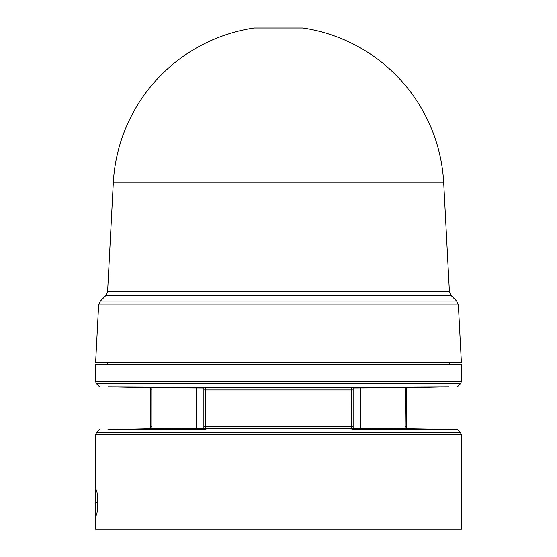 <?xml version="1.0" encoding="UTF-8"?>
<svg xmlns="http://www.w3.org/2000/svg" width="557" height="557" viewBox="0 0 557 557"><rect width="100%" height="100%" fill="white"/><g stroke="black" fill="none" stroke-linecap="round" stroke-linejoin="round"><path stroke-width="0.84" d="M443.706 182.947L113.294 182.947A165.429 165.429 0 0 1 254.138 27.975L302.862 27.975A165.429 165.429 0 0 1 443.706 182.947L449.402 291.659L107.598 291.659L105.879 295.523L100.351 301.045L456.649 301.045L451.121 295.523L105.879 295.523M302.862 27.975L254.138 27.975M353.138 428.834L353.138 387.24L351.035 387.867L351.397 389.949L205.603 389.949L205.965 387.867L204.621 387.233L205.965 387.24L205.965 387.867L351.035 387.867L351.035 387.24L448.991 386.816L407.104 387.749L406.777 388.549L406.032 387.742L353.138 387.999M351.251 427.853L351.035 428.535L205.965 428.535L205.603 426.446L353.138 426.446L353.138 429.259L351.251 427.853L351.397 389.949L353.138 389.949M113.294 182.947L107.598 291.659M458.369 304.909L98.631 304.909L95.602 362.767L461.398 362.767L458.369 304.909L456.649 301.045M107.404 362.767L107.404 364.097L449.596 364.097L461.398 364.508L461.398 381.608L95.602 381.608L96.465 383.696L460.535 383.696L461.398 381.608M107.404 364.097L95.602 364.508L461.398 364.508M353.138 429.259L457.401 429.572L407.16 428.751L406.798 427.908L406.06 428.758L405.726 389.949L406.032 387.742L406.951 387.749M351.035 429.259L351.035 428.535L352.49 429.266M95.602 513.498L95.602 491.692L95.713 489.916L96.215 489.923C96.988 490.515 97.482 494.623 97.712 502.254L97.712 502.943C97.489 510.553 96.988 514.661 96.215 515.267L95.713 515.274L95.602 513.498L95.602 529.15L461.398 529.15L461.398 434.794L460.535 432.705L96.465 432.705L95.602 434.794L461.398 434.794M150.049 387.749L150.968 387.742L150.223 388.549L149.889 387.742L108.009 386.816L205.965 387.24M352.379 387.233L351.035 387.24M203.862 389.949L203.862 426.446L205.603 426.446L205.603 389.949L203.862 389.949L203.862 387.24L204.621 387.233M196.614 387.957L196.614 428.542L150.94 428.758L150.968 387.742L203.862 387.999M353.138 428.5L407.111 428.758M203.862 426.446L203.862 429.259L205.965 429.259L107.919 429.684L149.84 428.751L150.411 426.446L151.274 426.446M196.614 428.542L203.862 428.5M149.889 428.758L150.94 428.758L150.202 427.908M204.51 429.266L205.965 428.535L205.965 429.259M406.777 388.549L406.589 389.949L405.726 389.949M353.138 387.24L351.258 388.598M360.386 428.542L360.386 387.957M205.742 388.598L203.862 387.24M151.274 389.949L150.411 389.949L150.411 426.446M405.726 426.446L406.589 426.446L406.589 389.949M205.749 427.853L203.862 429.259M95.7 502.317L97.712 502.358M97.712 502.832L95.7 502.874M449.596 362.767L449.596 364.097M457.297 386.927L460.535 383.696M457.401 429.572L460.535 432.705M95.602 434.794L95.602 491.692M451.121 295.523L449.402 291.659M98.631 304.909L100.351 301.045M95.602 364.508L95.602 381.608M99.703 386.927L96.465 383.696M150.223 388.549L150.411 389.949M406.798 427.908L406.589 426.446M99.599 429.572L96.465 432.705"/></g></svg>
